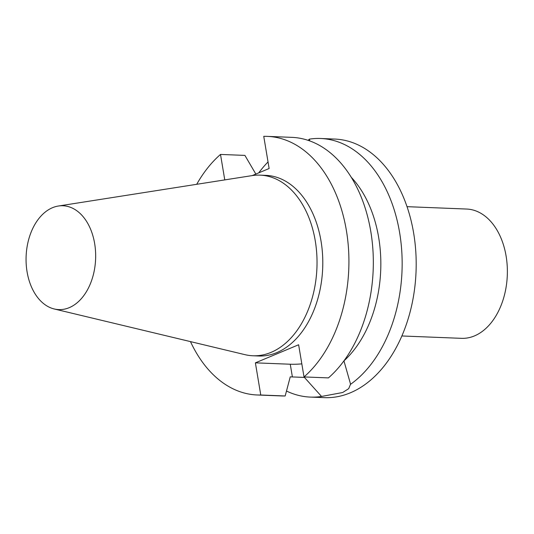 <?xml version="1.0" encoding="UTF-8"?>
<svg xmlns="http://www.w3.org/2000/svg" width="534" height="534" viewBox="0 0 534 534"><rect width="100%" height="100%" fill="white"/><g stroke="black" fill="none" stroke-linecap="round" stroke-linejoin="round"><path stroke-width="0.8" d="M351.212 177.228A109.991 73.599 92.3 0 1 343.943 360.884L350.291 383.212L350.478 384.36L348.675 388.685L342.661 392.517L321.541 396.455L304.427 377.404L290.242 376.864L285.176 395.974L260.766 395.006L255.386 362.846L298.626 344.764L304.013 376.931L328.417 377.898A129.402 86.588 92.3 0 0 371.21 234.099A129.402 86.588 92.3 0 0 291.798 137.351L267.387 136.384A129.402 86.588 92.3 0 1 346.806 233.131A129.402 86.588 92.3 0 1 304.013 376.931M301.823 363.874A33.255 7.349 -9.5 0 1 290.262 364.228L255.386 362.846M308.065 140.335L309.44 139.127A129.402 86.588 92.3 0 1 320.62 138.493A129.402 86.588 92.3 0 1 400.787 240.727A129.402 86.588 92.3 0 1 350.478 384.36M309.44 139.127L309.733 140.916M304.427 377.404A109.991 73.599 92.3 0 1 302.811 377.364L297.238 377.144M321.541 396.455A129.402 86.588 92.3 0 1 310.361 397.089A129.402 86.588 92.3 0 1 286.498 391.035M258.736 172.862A129.402 86.588 92.3 0 1 268.035 161.935M285.176 395.974A129.402 86.588 92.3 0 1 281.531 395.948L257.128 394.98A129.402 86.588 92.3 0 1 190.471 341.606M224.767 179.898L220.509 154.433L244.912 155.401L255.846 174.071M58.34 206.031L252.115 175.606A90.386 60.482 92.3 0 1 260.078 175.139L265.845 175.366A90.386 60.482 92.3 0 1 322.69 268.081A90.386 60.482 92.3 0 1 258.676 355.998L252.909 355.764A90.386 60.482 92.3 0 1 245.006 354.669L54.254 308.979A51.965 34.77 92.3 0 1 27.074 271.813A51.965 34.77 92.3 0 1 58.34 206.031A51.965 34.77 92.3 0 1 95.606 259.07A51.965 34.77 92.3 0 1 54.254 308.979M252.222 175.586L269.136 168.517L263.749 136.35A129.402 86.588 92.3 0 1 267.387 136.384M260.766 395.006A129.402 86.588 92.3 0 1 257.128 394.98M196.712 184.303A129.402 86.588 92.3 0 1 220.509 154.433M320.62 138.493L334.651 139.054A129.402 86.588 92.3 0 1 416.039 271.786A129.402 86.588 92.3 0 1 324.392 397.65L310.361 397.089M260.078 175.139A90.386 60.482 92.3 0 1 316.929 267.848A90.386 60.482 92.3 0 1 252.909 355.764M407.015 206.671L466.609 209.041A64.701 43.294 92.3 0 1 507.3 275.404A64.701 43.294 92.3 0 1 461.476 338.336L401.882 335.973M290.262 364.228L292.392 376.951"/></g></svg>
